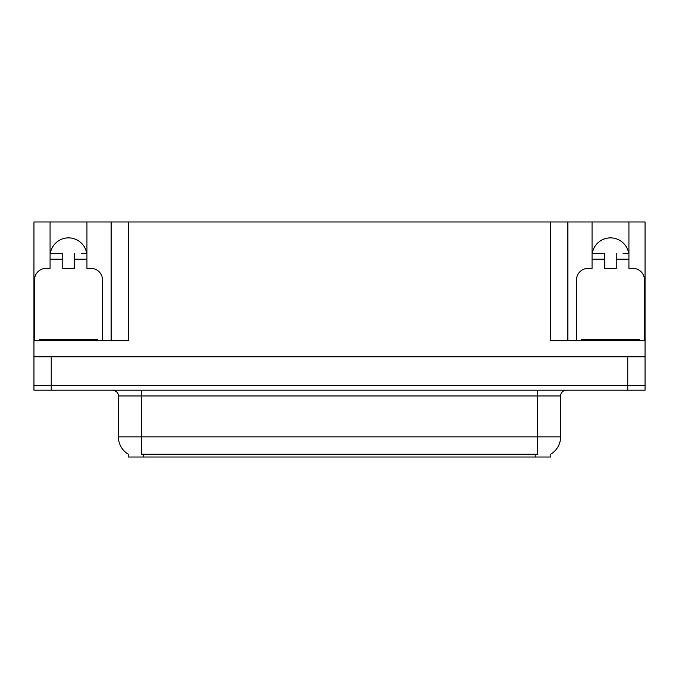 <?xml version="1.0" encoding="UTF-8"?>
<svg xmlns="http://www.w3.org/2000/svg" width="679" height="679" viewBox="0 0 679 679"><rect width="100%" height="100%" fill="white"/><g stroke="black" fill="none" stroke-linecap="round" stroke-linejoin="round"><path stroke-width="1.02" d="M550.805 454.149L550.805 457.018L128.195 457.018L128.195 454.149M50.305 253.437A18.435 18.435 0 0 1 86.725 253.437M51.231 390.196L645.05 390.196L645.05 385.587L33.95 385.587L33.95 356.781L51.231 356.781L51.231 385.587L33.95 385.587L33.95 390.196L51.231 390.196L51.231 385.587L645.05 385.587L645.05 356.781L51.231 356.781M34.527 340.654L34.527 279.935A11.518 11.518 0 0 1 46.045 268.409L50.076 268.409L50.076 259.191L62.757 259.191L62.757 268.409L74.274 268.409L74.274 259.191L86.946 259.191L86.946 221.982L550.576 221.982L550.576 340.654L645.05 340.654L645.05 356.781M62.757 259.191L62.757 253.437L50.076 253.437L50.076 221.982L33.95 221.982L33.95 340.654L128.424 340.654L128.424 221.982M33.95 340.654L33.95 356.781M576.496 340.654L576.496 279.935A11.518 11.518 0 0 1 588.022 268.409L592.054 268.409L592.054 259.191L604.726 259.191L604.726 268.409L616.243 268.409L616.243 259.191L628.924 259.191L628.924 221.982L645.05 221.982L645.05 340.654M111.144 221.982L111.144 340.654M550.576 221.982L567.856 221.982L567.856 340.654M567.856 221.982L592.054 221.982L592.054 259.191M628.924 221.982L592.054 221.982M50.076 221.982L86.946 221.982M628.695 253.437A18.435 18.435 0 0 0 592.275 253.437M128.365 454.251A20.166 20.166 0 0 1 118.401 436.86L141.444 436.86L141.444 454.251L537.556 454.251L537.556 436.86L560.599 436.86L560.599 395.959A5.763 5.763 0 0 1 566.362 390.196M118.401 436.86L118.401 395.959C118.698 395.025 117.713 390.731 112.638 390.196M550.635 454.251A20.166 20.166 0 0 0 560.599 436.86M86.946 259.191L86.946 268.409L90.978 268.409A11.518 11.518 0 0 1 102.504 279.935L102.504 340.654M86.946 253.437L81.14 253.437M74.274 253.437L74.274 259.191M50.076 253.437L50.076 259.191M55.89 253.437L62.757 253.437M604.726 259.191L604.726 253.437L592.054 253.437M628.924 259.191L628.924 268.409L632.955 268.409A11.518 11.518 0 0 1 644.473 279.935L644.473 340.654M628.924 253.437L623.11 253.437M616.243 253.437L616.243 259.191M597.86 253.437L604.726 253.437M39.713 340.654L39.713 339.5L97.318 339.5L97.318 340.654M639.287 339.5L639.287 340.654L639.287 339.5L581.682 339.5L581.682 340.654M627.769 356.781L627.769 390.196M535.247 457.018L535.247 454.149M143.753 457.018L143.753 454.149M537.556 390.196L537.556 395.959L118.401 395.959M560.599 395.959L537.556 395.959L537.556 436.86L141.444 436.86L141.444 390.196M94.44 339.5L94.44 340.654M42.59 339.5L42.59 340.654M636.41 339.5L636.41 340.654M584.56 339.5L584.56 340.654"/></g></svg>
